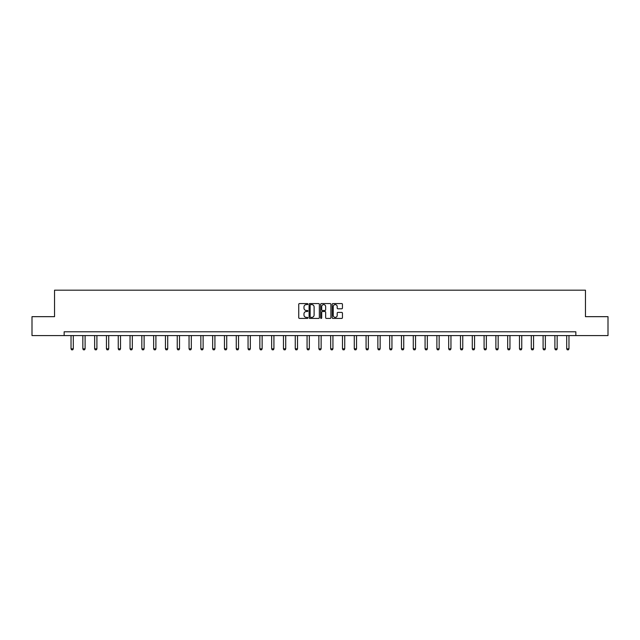 <?xml version="1.0" encoding="UTF-8"?>
<svg xmlns="http://www.w3.org/2000/svg" width="640" height="640" viewBox="0 0 640 640"><rect width="100%" height="100%" fill="white"/><g stroke="black" fill="none" stroke-linecap="round" stroke-linejoin="round"><path stroke-width="0.96" d="M307.896 304.088A0.52 0.52 0 0 0 307.376 303.568L299.488 303.568A0.744 0.744 0 0 0 298.744 304.304L298.744 317.672A0.744 0.744 0 0 0 299.488 318.416L307.376 318.416A0.52 0.52 0 0 0 307.896 317.896A0.52 0.52 0 0 0 307.376 317.376L306.352 317.376A2.376 2.376 0 0 1 303.976 315L303.976 313.888A2.376 2.376 0 0 1 306.352 311.512L307.376 311.512A0.52 0.52 0 0 0 307.896 310.992A0.52 0.52 0 0 0 307.376 310.472L306.352 310.472A2.376 2.376 0 0 1 303.976 308.096L303.976 306.984A2.376 2.376 0 0 1 306.352 304.608L307.376 304.608A0.52 0.52 0 0 0 307.896 304.088M341.704 308.8A0.744 0.744 0 0 0 342.44 308.056L342.44 304.304A0.744 0.744 0 0 0 341.704 303.568L332.936 303.568A0.744 0.744 0 0 0 332.2 304.304L332.2 317.672A0.744 0.744 0 0 0 332.936 318.416L341.704 318.416A0.744 0.744 0 0 0 342.44 317.672L342.44 313.144A0.744 0.744 0 0 0 341.704 312.4L337.952 312.4A0.744 0.744 0 0 0 337.208 313.144L337.208 315.392A1.984 1.984 0 0 1 335.224 317.376A1.984 1.984 0 0 1 333.24 315.392L333.24 306.592A1.984 1.984 0 0 1 335.224 304.608A1.984 1.984 0 0 1 337.208 306.592L337.208 308.056A0.744 0.744 0 0 0 337.952 308.8L341.704 308.8M64.152 335.576L32 335.576L32 316.664L54.544 316.664L54.544 290.184L585.456 290.184L585.456 316.664L608 316.664L608 335.576L575.848 335.576L575.848 331.792L64.152 331.792L64.152 335.576L575.848 335.576M319.352 304.304A0.744 0.744 0 0 0 318.608 303.568L309.848 303.568A0.744 0.744 0 0 0 309.104 304.304L309.104 317.672A0.744 0.744 0 0 0 309.848 318.416L318.608 318.416A0.744 0.744 0 0 0 319.352 317.672L319.352 304.304M321.392 303.568L330.152 303.568A0.744 0.744 0 0 1 330.896 304.304L330.896 317.672A0.744 0.744 0 0 1 330.152 318.416L326.408 318.416A0.744 0.744 0 0 1 325.664 317.672L325.664 312.256A0.744 0.744 0 0 0 324.92 311.512L322.432 311.512A0.744 0.744 0 0 0 321.688 312.256L321.688 317.896A0.52 0.52 0 0 1 321.168 318.416A0.52 0.52 0 0 1 320.648 317.896L320.648 304.304A0.744 0.744 0 0 1 321.392 303.568M310.664 304.608A0.52 0.52 0 0 0 310.144 305.12L310.144 316.856A0.52 0.52 0 0 0 310.664 317.376L311.736 317.376A2.376 2.376 0 0 0 314.112 315L314.112 306.984A2.376 2.376 0 0 0 311.736 304.608L310.664 304.608M325.664 306.624A1.984 1.984 0 0 0 323.672 304.64A1.984 1.984 0 0 0 321.688 306.624L321.688 309.728A0.744 0.744 0 0 0 322.432 310.472L324.92 310.472A0.744 0.744 0 0 0 325.664 309.728L325.664 306.624M71.032 335.576L71.032 348.832L73.304 348.832L73.304 335.576M73.304 348.832L72.736 349.816L71.6 349.816L71.032 348.832M82.84 335.576L82.84 348.832L85.104 348.832L85.104 335.576M85.104 348.832L84.536 349.816L83.408 349.816L82.84 348.832M94.64 335.576L94.64 348.832L96.904 348.832L96.904 335.576M96.904 348.832L96.344 349.816L95.208 349.816L94.64 348.832M106.44 335.576L106.44 348.832L108.712 348.832L108.712 335.576M108.712 348.832L108.144 349.816L107.008 349.816L106.44 348.832M118.24 335.576L118.24 348.832L120.512 348.832L120.512 335.576M120.512 348.832L119.944 349.816L118.808 349.816L118.24 348.832M130.04 335.576L130.04 348.832L132.312 348.832L132.312 335.576M132.312 348.832L131.744 349.816L130.608 349.816L130.04 348.832M141.84 335.576L141.84 348.832L144.112 348.832L144.112 335.576M144.112 348.832L143.544 349.816L142.408 349.816L141.84 348.832M153.648 335.576L153.648 348.832L155.912 348.832L155.912 335.576M155.912 348.832L155.344 349.816L154.216 349.816L153.648 348.832M165.448 335.576L165.448 348.832L167.72 348.832L167.72 335.576M167.72 348.832L167.152 349.816L166.016 349.816L165.448 348.832M177.248 335.576L177.248 348.832L179.52 348.832L179.52 335.576M179.52 348.832L178.952 349.816L177.816 349.816L177.248 348.832M189.048 335.576L189.048 348.832L191.32 348.832L191.32 335.576M191.32 348.832L190.752 349.816L189.616 349.816L189.048 348.832M200.848 335.576L200.848 348.832L203.12 348.832L203.12 335.576M203.12 348.832L202.552 349.816L201.416 349.816L200.848 348.832M212.656 335.576L212.656 348.832L214.92 348.832L214.92 335.576M214.92 348.832L214.352 349.816L213.216 349.816L212.656 348.832M224.456 335.576L224.456 348.832L226.72 348.832L226.72 335.576M226.72 348.832L226.16 349.816L225.024 349.816L224.456 348.832M236.256 335.576L236.256 348.832L238.528 348.832L238.528 335.576M238.528 348.832L237.96 349.816L236.824 349.816L236.256 348.832M248.056 335.576L248.056 348.832L250.328 348.832L250.328 335.576M250.328 348.832L249.76 349.816L248.624 349.816L248.056 348.832M259.856 335.576L259.856 348.832L262.128 348.832L262.128 335.576M262.128 348.832L261.56 349.816L260.424 349.816L259.856 348.832M271.656 335.576L271.656 348.832L273.928 348.832L273.928 335.576M273.928 348.832L273.36 349.816L272.224 349.816L271.656 348.832M283.464 335.576L283.464 348.832L285.728 348.832L285.728 335.576M285.728 348.832L285.16 349.816L284.032 349.816L283.464 348.832M295.264 335.576L295.264 348.832L297.528 348.832L297.528 335.576M297.528 348.832L296.968 349.816L295.832 349.816L295.264 348.832M307.064 335.576L307.064 348.832L309.336 348.832L309.336 335.576M309.336 348.832L308.768 349.816L307.632 349.816L307.064 348.832M318.864 335.576L318.864 348.832L321.136 348.832L321.136 335.576M321.136 348.832L320.568 349.816L319.432 349.816L318.864 348.832M330.664 335.576L330.664 348.832L332.936 348.832L332.936 335.576M332.936 348.832L332.368 349.816L331.232 349.816L330.664 348.832M342.472 335.576L342.472 348.832L344.736 348.832L344.736 335.576M344.736 348.832L344.168 349.816L343.032 349.816L342.472 348.832M354.272 335.576L354.272 348.832L356.536 348.832L356.536 335.576M356.536 348.832L355.968 349.816L354.84 349.816L354.272 348.832M366.072 335.576L366.072 348.832L368.344 348.832L368.344 335.576M368.344 348.832L367.776 349.816L366.64 349.816L366.072 348.832M377.872 335.576L377.872 348.832L380.144 348.832L380.144 335.576M380.144 348.832L379.576 349.816L378.44 349.816L377.872 348.832M389.672 335.576L389.672 348.832L391.944 348.832L391.944 335.576M391.944 348.832L391.376 349.816L390.24 349.816L389.672 348.832M401.472 335.576L401.472 348.832L403.744 348.832L403.744 335.576M403.744 348.832L403.176 349.816L402.04 349.816L401.472 348.832M413.28 335.576L413.28 348.832L415.544 348.832L415.544 335.576M415.544 348.832L414.976 349.816L413.84 349.816L413.28 348.832M425.08 335.576L425.08 348.832L427.344 348.832L427.344 335.576M427.344 348.832L426.784 349.816L425.648 349.816L425.08 348.832M436.88 335.576L436.88 348.832L439.152 348.832L439.152 335.576M439.152 348.832L438.584 349.816L437.448 349.816L436.88 348.832M448.68 335.576L448.68 348.832L450.952 348.832L450.952 335.576M450.952 348.832L450.384 349.816L449.248 349.816L448.68 348.832M460.48 335.576L460.48 348.832L462.752 348.832L462.752 335.576M462.752 348.832L462.184 349.816L461.048 349.816L460.48 348.832M472.28 335.576L472.28 348.832L474.552 348.832L474.552 335.576M474.552 348.832L473.984 349.816L472.848 349.816L472.28 348.832M484.088 335.576L484.088 348.832L486.352 348.832L486.352 335.576M486.352 348.832L485.784 349.816L484.656 349.816L484.088 348.832M495.888 335.576L495.888 348.832L498.16 348.832L498.16 335.576M498.16 348.832L497.592 349.816L496.456 349.816L495.888 348.832M507.688 335.576L507.688 348.832L509.96 348.832L509.96 335.576M509.96 348.832L509.392 349.816L508.256 349.816L507.688 348.832M519.488 335.576L519.488 348.832L521.76 348.832L521.76 335.576M521.76 348.832L521.192 349.816L520.056 349.816L519.488 348.832M531.288 335.576L531.288 348.832L533.56 348.832L533.56 335.576M533.56 348.832L532.992 349.816L531.856 349.816L531.288 348.832M543.096 335.576L543.096 348.832L545.36 348.832L545.36 335.576M545.36 348.832L544.792 349.816L543.656 349.816L543.096 348.832M554.896 335.576L554.896 348.832L557.16 348.832L557.16 335.576M557.16 348.832L556.592 349.816L555.464 349.816L554.896 348.832M566.696 335.576L566.696 348.832L568.968 348.832L568.968 335.576M568.968 348.832L568.4 349.816L567.264 349.816L566.696 348.832"/></g></svg>
